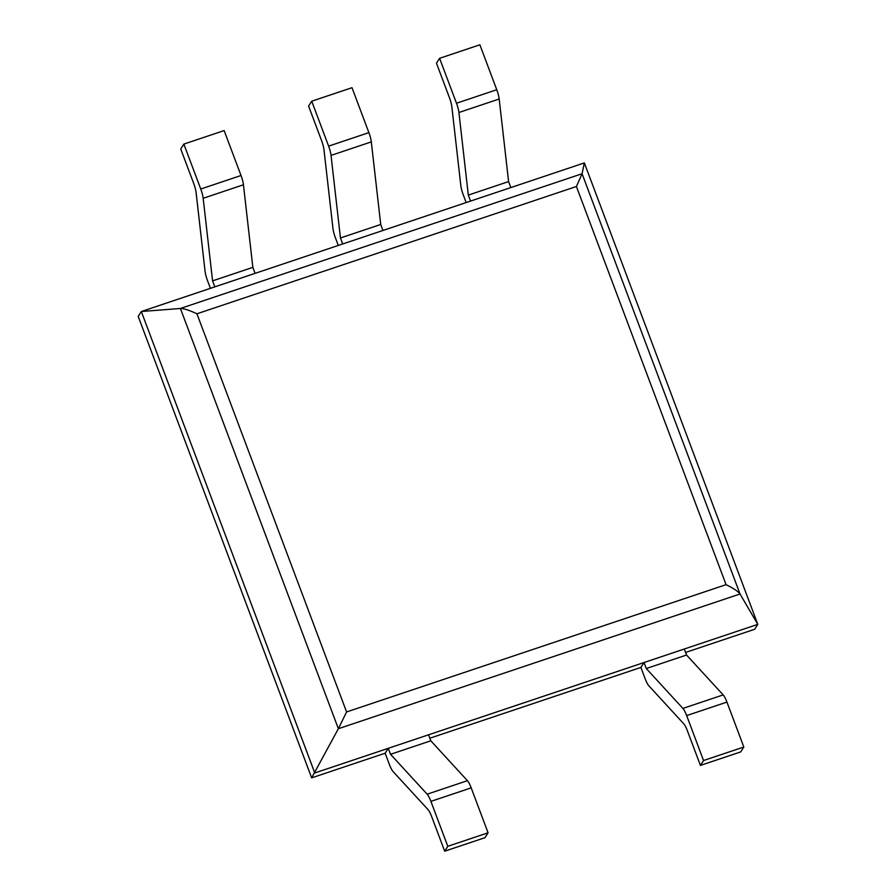 <?xml version="1.0" encoding="UTF-8"?>
<svg xmlns="http://www.w3.org/2000/svg" width="896" height="896" viewBox="0 0 896 896"><rect width="100%" height="100%" fill="white"/><g stroke="black" fill="none" stroke-linecap="round" stroke-linejoin="round"><path stroke-width="1.34" d="M584.349 162.915L757.792 624.366L314.776 772.968L141.322 311.517L584.349 162.915L582.075 173.746L576.408 186.502L196.93 313.79L346.584 711.95L338.363 728.717L311.651 777.862L138.208 316.411L141.322 311.517L180.41 308.47C183.814 308.459 189.314 310.24 196.93 313.79M685.574 652.445L754.678 629.272L757.792 624.366L740.029 593.992C738.226 591.483 733.578 588.37 726.074 584.662L346.584 711.95M640.898 667.43L645.109 678.642A10.864 2.296 71.5 0 0 648.872 685.821L683.704 723.755A10.864 2.296 -108.5 0 1 687.456 730.934L700.426 765.419L740.701 751.912L743.826 747.018L726.936 702.083A10.864 2.296 -108.5 0 0 723.173 694.904L686.549 655.021L684.298 649.029L644.022 662.536L640.898 667.43L429.834 738.226M385.157 753.211L389.368 764.422A10.864 2.296 71.5 0 0 393.12 771.602L427.963 809.536A10.864 2.296 -108.5 0 1 431.715 816.715L444.685 851.2L484.96 837.693L488.074 832.798L471.184 787.864A10.864 2.296 -108.5 0 0 467.432 780.685L430.808 740.802L428.557 734.81L388.282 748.317L385.157 753.211L311.651 777.862M183.859 144.088L200.749 189.022A10.864 2.296 71.5 0 1 203.168 198.285L212.576 280.874L214.827 286.866L255.102 273.358L252.851 267.366L243.443 184.778A10.864 2.296 71.5 0 0 241.024 175.515L224.134 130.581L183.859 144.088L180.734 148.982L193.704 183.478A10.864 2.296 71.5 0 1 196.123 192.741L205.072 271.286A10.864 2.296 -108.5 0 0 207.491 280.549L210.426 288.344M252.851 267.366L212.576 280.874M311.73 101.203L328.619 146.138A10.864 2.296 71.5 0 1 331.038 155.4L340.446 237.978L342.698 243.97L382.973 230.462L380.722 224.47L371.314 141.893A10.864 2.296 71.5 0 0 368.894 132.63L352.005 87.696L311.73 101.203L308.605 106.098L321.574 140.582A10.864 2.296 71.5 0 1 323.994 149.845L332.942 228.39A10.864 2.296 -108.5 0 0 335.362 237.653L338.296 245.448M380.722 224.47L340.446 237.978M439.6 58.307L456.49 103.242A10.864 2.296 71.5 0 1 458.92 112.504L468.317 195.093L470.568 201.085L510.843 187.566L508.592 181.586L499.184 98.997A10.864 2.296 71.5 0 0 496.765 89.734L479.875 44.8L439.6 58.307L436.475 63.202L449.445 97.698A10.864 2.296 71.5 0 1 451.864 106.96L460.813 185.506A10.864 2.296 -108.5 0 0 463.232 194.768L466.166 202.563M508.592 181.586L468.317 195.093M471.184 787.864L430.909 801.371L447.798 846.306L444.685 851.2M430.909 801.371A10.864 2.296 -108.5 0 0 427.157 794.192L390.533 754.309L388.282 748.317M488.074 832.798L447.798 846.306M430.808 740.802L390.533 754.309M726.936 702.083L686.661 715.59L703.55 760.525L700.426 765.419M686.661 715.59A10.864 2.296 -108.5 0 0 682.898 708.411L646.274 668.528L644.022 662.536M743.826 747.018L703.55 760.525M686.549 655.021L646.274 668.528M582.075 173.746L180.41 308.47L338.363 728.717L740.029 593.992L582.075 173.746M576.408 186.502L726.074 584.662M241.024 175.515L200.749 189.022M243.443 184.778L203.168 198.285M368.894 132.63L328.619 146.138M371.314 141.893L331.038 155.4M496.765 89.734L456.49 103.242M499.184 98.997L458.92 112.504M467.432 780.685L427.157 794.192M723.173 694.904L682.898 708.411"/></g></svg>
